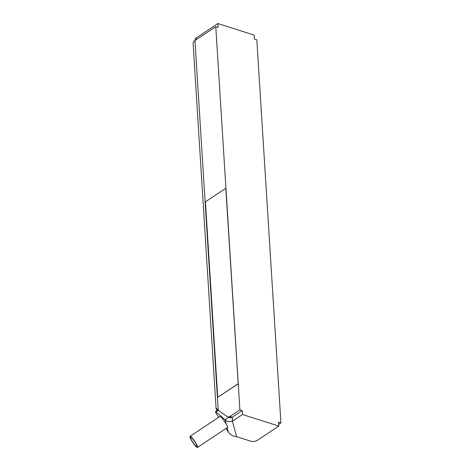 <?xml version="1.0" encoding="UTF-8"?>
<svg xmlns="http://www.w3.org/2000/svg" width="471" height="471" viewBox="0 0 471 471"><rect width="100%" height="100%" fill="white"/><g stroke="black" fill="none" stroke-linecap="round" stroke-linejoin="round"><path stroke-width="0.71" d="M225.986 428.469L228.406 432.172C230.466 434.933 233.21 436.44 236.625 436.699L250.837 441.197A4.451 2.108 176.4 0 0 257.066 440.509L278.808 426.067L242.483 414.509L232.368 421.192C229.247 421.981 226.792 421.516 225.008 419.796L216.024 411.837A2.967 0.506 -123.6 0 0 215.535 411.595A2.967 0.506 -123.6 0 0 216.678 414.215L218.691 417.3M197.585 447.132A6.671 1.136 56.4 0 1 197.467 447.45A6.671 1.136 56.4 0 1 192.827 442.522A6.671 1.136 56.4 0 1 190.072 436.34A6.671 1.136 56.4 0 1 194.252 440.591A6.671 1.136 56.4 0 1 197.585 447.132M190.072 436.34L219.875 416.505A6.671 1.136 56.4 0 1 222.547 418.748A6.671 1.136 56.4 0 1 226.251 424.312L226.616 425.007C227.64 426.638 227.876 427.491 227.322 427.574L227.163 427.65M242.483 414.509L242.235 410.594L232.126 417.282L232.368 421.192L236.625 436.699M238.085 383.765L217.726 397.288L205.433 201.812L225.786 188.288L238.202 383.8L217.726 397.288M238.202 383.8L225.786 188.288M196.949 446.255A5.558 0.948 56.4 0 1 196.849 446.526A5.558 0.948 56.4 0 1 192.98 442.416A5.558 0.948 56.4 0 1 190.69 437.265A5.558 0.948 56.4 0 1 194.176 440.809A5.558 0.948 56.4 0 1 196.949 446.255M226.251 424.312L225.008 419.796L228.659 417.371L232.126 417.282M228.659 417.371L228.276 417.029M278.702 424.383L280.928 422.905L278.561 422.157L278.808 426.067M232.497 421.139L232.25 417.229M242.235 410.594L239.874 409.847L229.942 416.441A5.929 3.315 107.6 0 1 227.817 416.882A5.929 3.315 107.6 0 1 227.287 416.617L217.89 410.07L218.214 410.159L194.959 40.53A8.896 4.215 176.4 0 0 193.11 43.326L216.112 408.975M194.959 40.53L215.765 26.706L218.132 27.459L217.885 23.55L254.21 35.107L254.458 39.016L256.819 39.77L280.928 422.905M196.248 39.676L196.142 37.998L217.885 23.55M196.142 37.998A4.451 2.108 176.4 0 0 195.218 39.393L195.277 40.323M239.874 409.847L215.765 26.706M218.526 410.259L216.519 408.481L216.118 408.975L216.937 410.659M228.406 432.172L227.175 427.68M216.024 411.837L218.367 410.27M232.303 417.194L229.942 416.441M197.467 447.45L227.275 427.615M215.535 411.595L217.843 410.058M230.59 417.765L227.817 416.882"/></g></svg>
